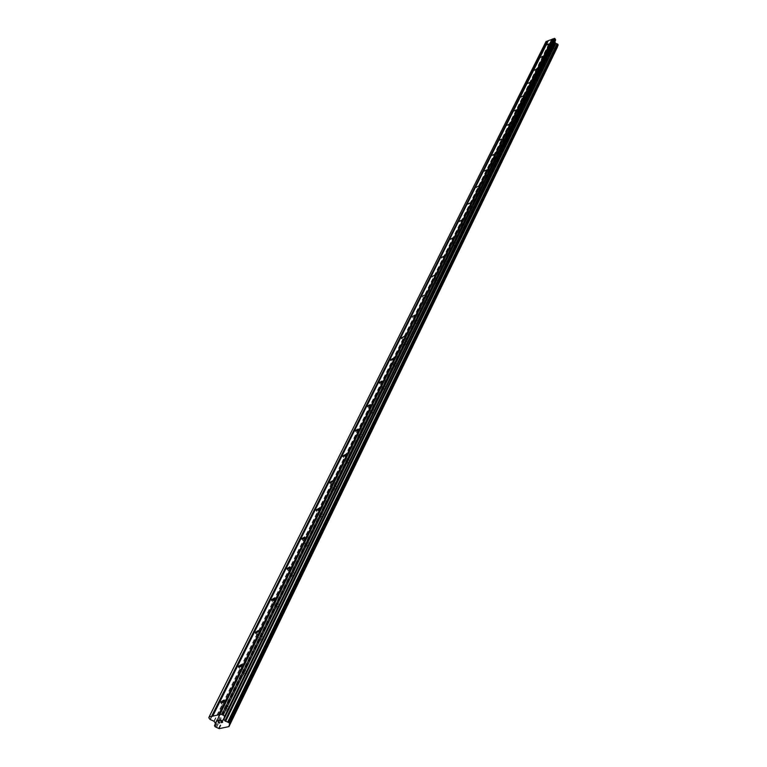 <?xml version="1.0" encoding="UTF-8"?>
<svg xmlns="http://www.w3.org/2000/svg" width="767" height="767" viewBox="0 0 767 767"><rect width="100%" height="100%" fill="white"/><g stroke="black" fill="none" stroke-linecap="round" stroke-linejoin="round"><path stroke-width="0.58" stroke-dasharray="3.83 2.88" d="M229.458 708.996L229.017 707.836L226.102 709.724L226.543 710.884L229.458 708.996M246.926 673.215L246.533 672.132L243.638 673.963L244.031 675.046L246.926 673.215M263.627 639.026L263.273 638.019L260.387 639.793L260.751 640.809L263.627 639.026M279.6 606.323L279.284 605.384L276.417 607.109L276.743 608.058L279.6 606.323M294.892 575.02L294.605 574.128L291.767 575.816L292.054 576.698L294.892 575.02M309.552 545.011L309.293 544.177L306.474 545.816L306.733 546.65L309.552 545.011M323.607 516.229L323.377 515.453L320.587 517.044L320.817 517.821L323.607 516.229M337.106 488.598L336.905 487.87L334.124 489.423L334.335 490.151L337.106 488.598M350.078 462.05L349.886 461.37L347.144 462.885L347.326 463.565L350.078 462.05M362.542 436.519L362.379 435.877L359.656 437.363L359.828 438.005L362.542 436.519M374.545 411.956L374.392 411.352L371.698 412.799L371.851 413.403L374.545 411.956M386.098 388.303L385.964 387.738L383.299 389.147L383.433 389.713L386.098 388.303M397.229 365.504L397.114 364.977L394.478 366.358L394.593 366.885L397.229 365.504M407.967 343.53L407.862 343.022L405.254 344.373L405.36 344.882L407.967 343.53M418.331 322.313L415.752 323.636L418.331 322.313M428.331 301.834L425.781 303.138L428.331 301.834M437.995 282.045L435.474 283.32L437.995 282.045M447.343 262.928L444.85 264.174L447.343 262.928M456.375 244.424L453.911 245.651L456.375 244.424M465.118 226.524L462.683 227.732L465.118 226.524M473.594 209.19L471.178 210.369L473.594 209.19M481.791 192.392L479.413 193.562L481.791 192.392M489.749 176.113L487.39 177.263L489.749 176.113M497.457 160.332L495.127 161.463L497.457 160.332M504.935 145.021L502.634 146.133L504.935 145.021M512.193 130.16L509.921 131.253L512.193 130.16M519.24 115.731L516.987 116.805L519.24 115.731M526.095 101.704L523.861 102.778L526.095 101.704M532.749 88.08L530.543 89.135L532.749 88.08M539.22 74.84L537.044 75.875L539.22 74.84M545.51 61.954L543.362 62.98L545.51 61.954M551.636 49.414L549.508 50.43L551.636 49.414M219.467 720.28L221.011 719.954M222.67 722.332L221.011 719.945M216.754 720.865L218.566 720.472M219.439 722.84L218.24 722.485L218.576 720.472M551.473 45.234L551.137 44.582L551.473 45.234L552.326 44.908L551.473 45.234M551.089 44.476L550.754 43.824L551.08 44.476M550.754 43.824L551.617 43.489L550.754 43.824M551.559 43.383L550.591 43.757L551.415 45.387L552.384 45.013L551.415 45.387L550.591 43.757L551.559 43.383M553.573 44.553L552.748 42.923L553.573 44.553M552.748 42.923L553.352 44.39L552.748 42.923M557.446 46.576L557.945 45.531M546.056 41.514L546.392 43.336L548.626 44.304L549.316 45.493L548.606 47.583L549.067 48.494L551.291 49.414L557.417 47.075M212.632 716.407L548.252 40.862M208.845 717.768L545.807 42.185M549.287 45.809L215.297 723.31L549.297 45.79M215.278 723.521L549.268 45.934M218.595 728.257L550.917 49.184M219.247 728.65L551.291 49.414M219.544 714.911L552.614 39.175M210.024 719.446L546.392 43.336M210.331 719.686L546.555 43.489M213.907 721.191L548.626 44.304M214.214 721.421L548.798 44.457M215.268 722.936L549.316 45.493M215.335 723.223L549.335 45.704M215.374 723.77L548.875 46.998M548.798 47.084L215.345 723.684L548.788 47.103M214.482 725.649L548.606 47.583M214.53 725.87L548.616 47.736M215.191 726.809L548.942 48.379M215.422 726.982L549.067 48.494M216.332 727.365L549.603 48.704M216.572 727.413L549.747 48.714M218.854 728.477L551.051 49.328M229.438 724.671L557.877 45.598M229.017 707.836L224.252 700.971M246.533 672.132L241.883 665.305M263.273 638.019L258.719 631.231M279.284 605.384L274.835 598.644M294.605 574.128L290.252 567.436M309.293 544.177L305.036 537.533M323.377 515.453L319.206 508.857M336.905 487.87L332.82 481.321M349.886 461.37L345.888 454.879M362.379 435.877L358.467 429.443M374.392 411.352L370.557 404.976M385.964 387.738L382.206 381.41M397.114 364.977L393.423 358.707M407.862 343.022L404.247 336.809M418.236 321.843L414.688 315.688M428.245 301.393L424.774 295.295M437.919 281.633L434.505 275.593M447.276 262.525L443.92 256.542M456.317 244.05L453.029 238.125M465.07 226.169L461.839 220.302M473.536 208.854L470.372 203.044M481.753 192.076L478.637 186.323M489.701 175.816L486.642 170.121M497.419 160.044L494.408 154.407M504.897 144.752L501.944 139.163M512.164 129.901L509.259 124.369M519.221 115.481L516.354 110.007M526.066 101.474L523.257 96.048M532.729 87.86L529.959 82.491M539.201 74.629L536.478 69.308M545.49 61.753L542.815 56.48M551.617 49.222L548.98 44.007M550.035 50.421L551.521 49.577M549.508 50.43L546.823 45.128M543.918 62.961L545.385 62.117M543.362 62.98L540.63 57.621M537.638 75.856L539.086 75.013M537.044 75.875L534.263 70.459M531.176 89.106L532.605 88.272M530.543 89.135L527.725 83.661M524.542 102.74L525.941 101.906M523.861 102.778L520.994 97.246M517.715 116.757L519.086 115.942M516.987 116.805L514.072 111.215M510.688 131.195L512.02 130.39M509.921 131.253L506.939 125.606M503.449 146.056L504.744 145.27M502.634 146.133L499.595 140.419M496.009 161.367L497.246 160.6M495.127 161.463L492.04 155.682M488.339 177.148L489.519 176.41M487.39 177.263L484.245 171.415M480.43 193.418L481.542 192.718M479.413 193.562L476.202 187.647M472.28 210.206L473.316 209.535M471.178 210.369L467.908 204.386M463.882 227.521L464.812 226.907M462.683 227.732L459.347 221.673M455.214 245.392L456.02 244.855M453.911 245.651L450.507 239.525M446.279 263.858L446.921 263.417M444.85 264.174L441.37 257.98M435.474 283.32L431.926 277.05M425.781 303.138L422.157 296.781M415.752 323.636L412.042 317.212M405.36 344.882L401.572 338.372M394.593 366.885L390.719 360.298M383.433 389.713L379.464 383.049M371.851 413.403L367.786 406.654M359.828 438.005L355.658 431.159M347.326 463.565L343.06 456.643M334.335 490.151L329.954 483.143M320.817 517.821L316.32 510.717M306.733 546.65L302.112 539.45M292.054 576.698L287.309 569.411M276.743 608.058L271.854 600.676M260.751 640.809L255.718 633.331M244.031 675.046L238.853 667.472M226.543 710.884L221.203 703.205M215.345 724.46L549.239 46.624M228.892 725.141L557.504 45.991"/><path stroke-width="1.15" d="M220.771 702.054L223.696 700.166L224.127 701.316L221.203 703.205L220.771 702.054M238.46 666.398L241.375 664.558L241.758 665.641L238.853 667.472L238.46 666.398M255.373 632.324L258.258 630.541L258.613 631.548L255.718 633.331L255.373 632.324M271.537 599.736L274.413 598.001L274.73 598.941L271.854 600.676L271.537 599.736M287.021 568.529L289.868 566.842L290.156 567.724L287.309 569.411L287.021 568.529M301.862 538.626L304.681 536.986L304.94 537.811L302.112 539.45L301.862 538.626M316.09 509.95L318.89 508.348L319.12 509.125L316.32 510.717L316.09 509.95M329.752 482.414L332.523 480.861L332.734 481.58L329.954 483.143L329.752 482.414M342.878 455.962L345.629 454.447L345.812 455.119L343.06 456.643L342.878 455.962M355.495 430.527L358.218 429.041L358.381 429.683L355.658 431.159L355.495 430.527M367.642 406.05L370.336 404.602L370.48 405.206L367.786 406.654L367.642 406.05M379.329 382.484L382.004 381.065L382.129 381.63L379.464 383.049L379.329 382.484M390.595 359.771L393.241 358.39L393.356 358.918L390.719 360.298L390.595 359.771M401.467 337.873L404.075 336.521L401.572 338.372L401.467 337.873M411.946 316.742L414.535 315.419L411.946 316.742M422.071 296.34L424.63 295.046L422.071 296.34M431.85 276.638L434.381 275.353L431.85 276.638M441.303 257.578L443.805 256.331L441.303 257.578M450.45 239.151L452.913 237.923L450.45 239.151M459.289 221.318L461.734 220.11L459.289 221.318M467.86 204.06L470.276 202.871L467.86 204.06M476.163 187.33L478.541 186.16L476.163 187.33M484.207 171.118L486.566 169.967L484.207 171.118M492.002 155.394L494.332 154.263L492.002 155.394M499.566 140.15L501.877 139.028L499.566 140.15M506.91 125.347L509.192 124.244L506.91 125.347M514.043 110.975L516.296 109.892L514.043 110.975M520.975 97.016L523.199 95.942L520.975 97.016M527.706 83.44L529.911 82.385L527.706 83.44M534.244 70.257L536.43 69.212L534.244 70.257M540.61 57.42L542.768 56.394L540.61 57.42M546.804 44.937L548.942 43.93L546.804 44.937M222.382 722.207L221.721 721.258L222.382 722.207L221.021 722.495L222.382 722.207M221.721 721.258L220.973 721.411L221.721 721.248M220.867 721.258L221.605 721.095L220.867 721.258M221.605 721.095L220.944 720.146L221.605 721.095M220.944 720.146L219.583 720.443L220.944 720.146M221.136 722.658L222.67 722.322L221.136 722.658M219.467 720.28L221.011 719.954L222.67 722.332M219.477 722.313L219.745 722.821M219.563 722.993L219.055 723.099L219.563 722.993M218.307 720.712L216.86 721.018L218.307 720.712M216.754 720.855L218.566 720.472L218.24 722.495L219.439 722.83M223.811 719.062L224.923 720.865L228.834 722.591L229.726 723.712L228.95 726.589L219.247 728.65L215.191 726.809L214.482 725.649L215.345 724.46L215.268 722.936L213.907 721.191L210.024 719.446L208.845 717.768L209.132 716.896L222.114 714.087L224.568 716.311L223.811 719.062L554.886 41.897L555.596 40.009L555.001 38.638L552.7 38.954L219.64 714.623M552.585 39.184L548.328 40.641L212.727 716.119M557.964 45.502L229.554 724.556L557.964 45.502L557.81 44.218L555.596 43.297L554.886 41.897M228.95 726.589L557.446 46.576M548.213 40.872L546.056 41.514L209.132 716.896M218.499 714.873L551.981 39.232M212.008 716.541L547.859 41.015M211.587 716.368L547.609 40.919M228.969 726.061L557.475 46.672M225.642 721.306L555.826 43.412M225.402 721.172L555.692 43.336M223.389 714.623L555.001 38.638M222.114 714.087L554.263 38.35M218.921 715.045L552.221 39.328M214.818 724.911L215.374 723.77M229.045 726.32L557.504 46.854M229.774 723.923L558.146 45.013M229.726 723.712L558.136 44.86M229.065 722.763L557.81 44.218M228.834 722.591L557.686 44.102M227.924 722.198L557.149 43.892M227.684 722.159L557.005 43.882M225.23 721.105L555.596 43.297M224.923 720.865L555.423 43.144M223.868 719.35L554.905 42.108M224.635 716.608L555.596 40.009M224.568 716.311L555.586 39.798M224.252 700.971L223.696 700.166M241.883 665.305L241.375 664.558M258.719 631.231L258.258 630.541M274.835 598.644L274.413 598.001M290.252 567.436L289.868 566.842M305.036 537.533L304.681 536.986M319.206 508.857L318.89 508.348"/></g></svg>
